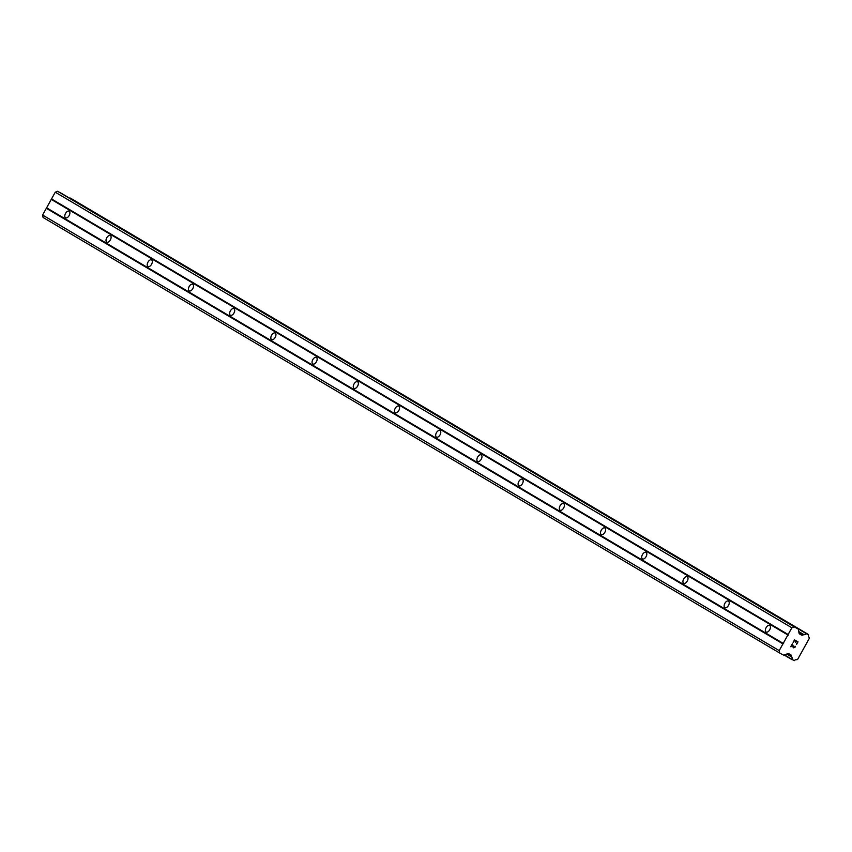 <?xml version="1.0" encoding="UTF-8"?>
<svg xmlns="http://www.w3.org/2000/svg" width="852" height="852" viewBox="0 0 852 852"><rect width="100%" height="100%" fill="white"/><g stroke="black" fill="none" stroke-linecap="round" stroke-linejoin="round"><path stroke-width="1.28" d="M69.161 211.211A3.738 2.098 118.3 0 1 69.172 215.513A3.738 2.098 118.3 0 1 65.572 217.782A3.738 2.098 118.3 0 1 65.529 217.761A3.738 2.098 118.3 0 1 65.519 213.458A3.738 2.098 118.3 0 1 69.118 211.19A3.738 2.098 118.3 0 1 69.161 211.211M110.366 235.589A3.738 2.098 118.3 0 1 110.377 239.881A3.738 2.098 118.3 0 1 106.788 242.149A3.738 2.098 118.3 0 1 106.745 242.128A3.738 2.098 118.3 0 1 106.734 237.825A3.738 2.098 118.3 0 1 110.334 235.557A3.738 2.098 118.3 0 1 110.366 235.589M151.581 259.956A3.738 2.098 118.3 0 1 151.592 264.258A3.738 2.098 118.3 0 1 147.992 266.516A3.738 2.098 118.3 0 1 147.95 266.495A3.738 2.098 118.3 0 1 147.939 262.192A3.738 2.098 118.3 0 1 151.539 259.924A3.738 2.098 118.3 0 1 151.581 259.956M192.786 284.323A3.738 2.098 118.3 0 1 192.797 288.626A3.738 2.098 118.3 0 1 189.197 290.894A3.738 2.098 118.3 0 1 189.155 290.862A3.738 2.098 118.3 0 1 189.155 286.56A3.738 2.098 118.3 0 1 192.744 284.291A3.738 2.098 118.3 0 1 192.786 284.323M233.991 308.69A3.738 2.098 118.3 0 1 234.002 312.993A3.738 2.098 118.3 0 1 230.413 315.261A3.738 2.098 118.3 0 1 230.37 315.229A3.738 2.098 118.3 0 1 230.359 310.927A3.738 2.098 118.3 0 1 233.959 308.658A3.738 2.098 118.3 0 1 233.991 308.69M275.207 333.057A3.738 2.098 118.3 0 1 275.217 337.36A3.738 2.098 118.3 0 1 271.618 339.628A3.738 2.098 118.3 0 1 271.575 339.597A3.738 2.098 118.3 0 1 271.564 335.294A3.738 2.098 118.3 0 1 275.164 333.036A3.738 2.098 118.3 0 1 275.207 333.057M316.411 357.425A3.738 2.098 118.3 0 1 316.422 361.727A3.738 2.098 118.3 0 1 312.822 363.996A3.738 2.098 118.3 0 1 312.78 363.974A3.738 2.098 118.3 0 1 312.78 359.672A3.738 2.098 118.3 0 1 316.369 357.403A3.738 2.098 118.3 0 1 316.411 357.425M357.627 381.792A3.738 2.098 118.3 0 1 357.627 386.094A3.738 2.098 118.3 0 1 354.038 388.363A3.738 2.098 118.3 0 1 353.995 388.342A3.738 2.098 118.3 0 1 353.985 384.039A3.738 2.098 118.3 0 1 357.584 381.771A3.738 2.098 118.3 0 1 357.627 381.792M398.832 406.159A3.738 2.098 118.3 0 1 398.842 410.462A3.738 2.098 118.3 0 1 395.243 412.73A3.738 2.098 118.3 0 1 395.2 412.709A3.738 2.098 118.3 0 1 395.19 408.406A3.738 2.098 118.3 0 1 398.789 406.138A3.738 2.098 118.3 0 1 398.832 406.159M440.037 430.526A3.738 2.098 118.3 0 1 440.047 434.829A3.738 2.098 118.3 0 1 436.448 437.097A3.738 2.098 118.3 0 1 436.416 437.076A3.738 2.098 118.3 0 1 436.405 432.773A3.738 2.098 118.3 0 1 439.994 430.505A3.738 2.098 118.3 0 1 440.037 430.526M481.252 454.893A3.738 2.098 118.3 0 1 481.263 459.196A3.738 2.098 118.3 0 1 477.663 461.464A3.738 2.098 118.3 0 1 477.621 461.443A3.738 2.098 118.3 0 1 477.61 457.141A3.738 2.098 118.3 0 1 481.21 454.872A3.738 2.098 118.3 0 1 481.252 454.893M522.457 479.261A3.738 2.098 118.3 0 1 522.468 483.563A3.738 2.098 118.3 0 1 518.868 485.832A3.738 2.098 118.3 0 1 518.825 485.81A3.738 2.098 118.3 0 1 518.815 481.508A3.738 2.098 118.3 0 1 522.414 479.239A3.738 2.098 118.3 0 1 522.457 479.261M563.662 503.628A3.738 2.098 118.3 0 1 563.673 507.93A3.738 2.098 118.3 0 1 560.083 510.199A3.738 2.098 118.3 0 1 560.041 510.178A3.738 2.098 118.3 0 1 560.03 505.875A3.738 2.098 118.3 0 1 563.63 503.607A3.738 2.098 118.3 0 1 563.662 503.628M604.877 527.995A3.738 2.098 118.3 0 1 604.888 532.298A3.738 2.098 118.3 0 1 601.288 534.566A3.738 2.098 118.3 0 1 601.246 534.545A3.738 2.098 118.3 0 1 601.235 530.242A3.738 2.098 118.3 0 1 604.835 527.974A3.738 2.098 118.3 0 1 604.877 527.995M646.082 552.362A3.738 2.098 118.3 0 1 646.093 556.665A3.738 2.098 118.3 0 1 642.493 558.933A3.738 2.098 118.3 0 1 642.451 558.912A3.738 2.098 118.3 0 1 642.451 554.609A3.738 2.098 118.3 0 1 646.04 552.341A3.738 2.098 118.3 0 1 646.082 552.362M687.298 576.729A3.738 2.098 118.3 0 1 687.298 581.032A3.738 2.098 118.3 0 1 683.709 583.301A3.738 2.098 118.3 0 1 683.666 583.279A3.738 2.098 118.3 0 1 683.655 578.977A3.738 2.098 118.3 0 1 687.255 576.708A3.738 2.098 118.3 0 1 687.298 576.729M728.503 601.097A3.738 2.098 118.3 0 1 728.513 605.399A3.738 2.098 118.3 0 1 724.914 607.668A3.738 2.098 118.3 0 1 724.871 607.646A3.738 2.098 118.3 0 1 724.86 603.344A3.738 2.098 118.3 0 1 728.46 601.075A3.738 2.098 118.3 0 1 728.503 601.097M769.707 625.464A3.738 2.098 118.3 0 1 769.718 629.766A3.738 2.098 118.3 0 1 766.118 632.035A3.738 2.098 118.3 0 1 766.076 632.014A3.738 2.098 118.3 0 1 766.076 627.711A3.738 2.098 118.3 0 1 769.665 625.443A3.738 2.098 118.3 0 1 769.707 625.464M797.632 641.961L796.215 641.205L797.632 641.961L796.428 644.123L797.632 641.961M796.226 641.205L795.566 642.387L796.215 641.205M795.331 642.259L795.992 641.077L795.331 642.259M795.992 641.077L794.575 640.321L795.981 641.077M794.575 640.321L793.382 642.493L794.575 640.321M796.663 644.261L798.015 641.812L796.663 644.261M793.148 642.365L794.501 639.916L798.026 641.812M795.278 646.764L794.831 647.573L795.267 646.764M793.34 647.839L792.775 646.498M792.253 644.517L790.976 646.817L792.253 644.517M790.741 646.689L792.349 643.793L793.521 647.563L794.607 647.424L795.076 646.199M793.83 647.722L792.349 643.793M791.508 656.668L791.551 656.881A2.567 2.13 -59.4 0 1 792.051 659.405L794.288 660.651A2.567 2.13 -59.4 0 1 796.833 659.736L797.589 659.501L809.4 638.201L809.187 637.445A2.567 2.13 -59.4 0 1 808.591 634.846L806.322 633.664A2.567 2.13 -59.4 0 1 803.894 634.612L802.637 635.113A1.608 1.331 -59.4 0 1 801.583 635.081L799.666 634.048A1.608 1.331 -59.4 0 1 799.069 633.185L798.377 629.639A1.608 1.331 -59.4 0 0 797.813 628.797A1.608 1.331 -59.4 0 1 797.813 628.797L794.202 626.859L791.87 627.775L788.132 634.506L779.207 650.608L779.687 653.047L783.265 654.964A1.608 1.331 -59.4 0 0 784.319 654.996L787.727 653.654A1.608 1.331 -59.4 0 1 788.782 653.686L790.699 654.719A1.608 1.331 -59.4 0 1 791.295 655.571L791.508 656.668L786.928 653.963M61.248 193.255A1.608 1.331 120.6 0 0 61.174 193.202L57.595 191.285L55.263 192.201L42.6 215.034L43.079 217.473L779.687 653.047M71.898 198.974L69.715 198.09A2.567 2.13 -59.4 0 1 69.619 198.207M779.207 650.608L42.6 215.034M782.945 643.878L46.338 208.303M791.551 656.881L786.737 654.038M808.463 634.527L71.856 198.953M803.894 634.612L798.75 631.566M803.692 634.697L798.793 631.801M794.202 626.859L57.595 191.285M791.87 627.775L55.263 192.201M788.132 634.506L51.525 198.942M788.26 635.198L51.652 199.624M783.595 643.611L46.988 208.037M791.295 655.571L787.93 653.58M792.051 659.405L784.49 654.932M792.147 659.746L784.191 655.039L792.158 659.746M806.674 633.568L70.066 197.994M806.322 633.664L69.715 198.09M802.637 635.113L799.027 632.972M801.583 635.081L799.293 633.718M61.206 193.223L797.813 628.797L61.174 193.202M808.484 634.538L71.877 198.963"/></g></svg>
